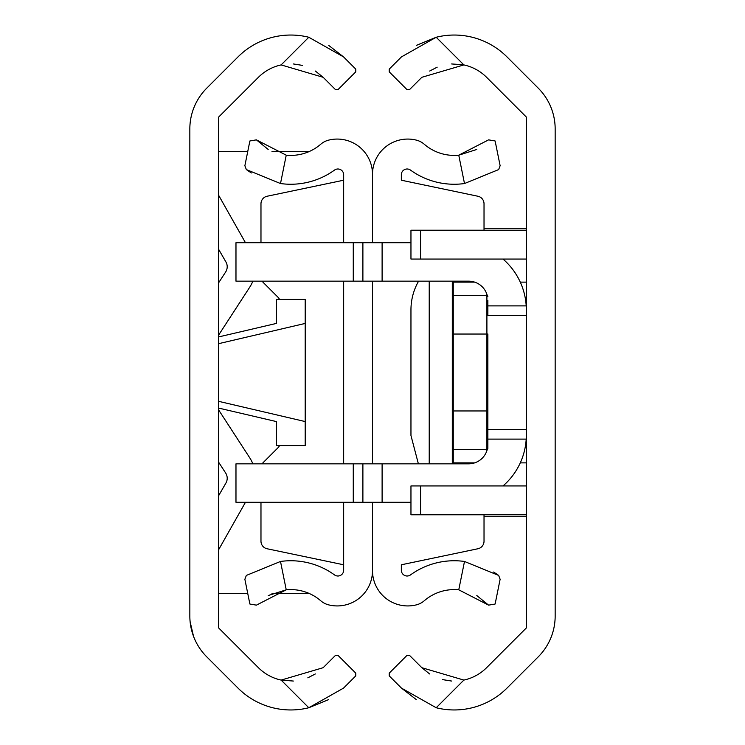 <?xml version="1.0" encoding="UTF-8"?>
<svg xmlns="http://www.w3.org/2000/svg" width="745" height="745" viewBox="0 0 745 745"><rect width="100%" height="100%" fill="white"/><g stroke="black" fill="none" stroke-linecap="round" stroke-linejoin="round"><path stroke-width="1.12" d="M293.334 681.042L281.126 680.083A45.762 45.762 0 0 1 258.422 667.706L218.676 627.961L218.676 117.04L258.422 77.294A45.762 45.762 0 0 1 281.126 64.917L308.793 37.25A74.602 74.602 0 0 0 238.028 56.89L206.728 88.189A57.682 57.682 0 0 0 189.835 128.978L189.835 616.022A57.682 57.682 0 0 0 206.728 656.811L238.028 688.11A74.602 74.602 0 0 0 308.793 707.75L328.722 699.583M308.793 37.25L343.538 56.89L328.731 45.417M343.538 56.89L355.775 69.127L355.775 71.846L338.1 89.53L335.38 89.53L323.144 77.294L281.126 64.917M293.437 63.958L302.368 65.374M315.358 71.045L323.144 77.294M315.349 673.955L307.834 677.82M281.126 680.083L323.144 667.706L335.38 655.47L338.1 655.47L355.775 673.154L355.775 675.873L343.538 688.11L308.793 707.75L281.126 680.083M193.514 636.295L190.105 621.684M309.575 593.625L271.981 593.625M247.768 593.625L218.676 593.625M309.575 151.375L271.99 151.375M247.768 151.375L218.676 151.375M218.676 336.917L276.358 323.432L276.358 299.434L305.199 299.434L305.199 445.566L276.358 445.566L276.358 421.568L218.676 408.083M305.199 323.432L218.676 343.659M305.199 421.568L218.676 401.341M218.676 549.642L245.459 502.288M252.853 463.837A33.646 33.646 0 0 0 249.771 457.868L218.676 409.992M218.676 462.272L225.651 473.019A9.611 9.611 0 0 1 225.912 483.067L218.676 495.602M218.676 335.008L249.771 287.132A33.646 33.646 0 0 0 252.853 281.163M245.459 242.712L218.676 195.358M218.676 249.398L225.912 261.933A9.611 9.611 0 0 1 225.651 271.981L218.676 282.728M260.974 242.712L260.974 203.767A7.692 7.692 0 0 1 267.092 196.242L343.659 180.216M476.819 595.562L488.599 605.145L458.762 589.817A45.762 45.762 0 0 0 424.268 600.759A19.23 19.23 0 0 1 416.371 604.865A35.266 35.266 0 0 1 372.5 570.67L372.5 502.288L372.5 570.67A35.266 35.266 0 0 1 328.629 604.865A19.23 19.23 0 0 1 320.732 600.759A45.762 45.762 0 0 0 286.238 589.817L256.401 605.145L249.873 604.009L244.872 579.275L246.344 575.419L280.502 561.46L246.344 575.419M372.5 463.837L372.5 281.163L372.5 463.837M476.753 149.475L458.762 155.183A45.762 45.762 0 0 1 424.268 144.241A19.23 19.23 0 0 0 416.371 140.135A35.266 35.266 0 0 0 372.5 174.33L372.5 242.712L372.5 174.33A35.266 35.266 0 0 0 328.629 140.135A19.23 19.23 0 0 0 320.732 144.241A45.762 45.762 0 0 1 286.238 155.183L280.502 183.54A74.602 74.602 0 0 0 334.505 170.093A5.764 5.764 0 0 1 343.659 174.768L343.659 242.712M268.247 595.525L286.238 589.817L280.502 561.46A74.602 74.602 0 0 1 334.505 574.907A5.764 5.764 0 0 0 343.659 570.232L343.659 502.288M343.659 281.163L343.659 463.837M280.502 183.54L246.344 169.581L251.335 172.97M246.344 169.581L244.872 165.725L249.873 140.991L256.401 139.855L286.238 155.183M268.181 149.438L256.401 139.855M343.659 564.784L267.092 548.758A7.692 7.692 0 0 1 260.974 541.233L260.974 502.288M262.193 281.163A7.692 7.692 0 0 0 263.227 282.457L277.95 297.18A7.692 7.692 0 0 1 279.515 299.434M279.515 445.566A7.692 7.692 0 0 1 277.95 447.82L263.227 462.543A7.692 7.692 0 0 0 262.193 463.837M484.026 230.214L484.026 203.767A7.692 7.692 0 0 0 477.908 196.242L401.341 180.216L401.341 174.768A5.764 5.764 0 0 1 410.495 170.093A74.602 74.602 0 0 0 464.498 183.54L498.656 169.581L464.498 183.54L458.762 155.183L488.599 139.855L495.127 140.991L500.128 165.725L498.656 169.581M484.026 514.786L484.026 541.233A7.692 7.692 0 0 1 477.908 548.758L401.341 564.784L401.341 570.232A5.764 5.764 0 0 0 410.495 574.907A74.602 74.602 0 0 1 464.498 561.46L498.656 575.419L500.128 579.275L495.127 604.009L488.599 605.145M498.656 575.419L493.665 572.03M526.324 627.961L526.324 117.04L486.578 77.294A45.762 45.762 0 0 0 463.874 64.917L421.856 77.294L409.62 89.53L406.9 89.53L389.225 71.846L389.225 69.127L401.462 56.89L436.207 37.25A74.602 74.602 0 0 1 506.972 56.89L538.272 88.189A57.682 57.682 0 0 1 555.165 128.978L555.165 616.022A57.682 57.682 0 0 1 538.272 656.811L506.972 688.11A74.602 74.602 0 0 1 436.207 707.75L401.462 688.11L389.225 675.873L389.225 673.154L406.9 655.47L409.62 655.47L421.856 667.706L463.874 680.083A45.762 45.762 0 0 0 486.578 667.706L526.324 627.961M463.874 64.917L436.207 37.25L416.278 45.417M429.651 71.045L437.166 67.18M451.666 63.958L463.055 64.75M451.563 681.042L442.632 679.626M429.642 673.955L421.856 667.706M401.462 688.11L416.269 699.583M484.026 516.713L526.324 516.713M484.026 228.287L526.324 228.287M526.324 485.945L420.571 485.945L420.571 514.786L526.324 514.786M420.571 514.786L410.961 514.786L410.961 485.945L420.571 485.945M526.324 259.055L410.961 259.055L410.961 230.214L526.324 230.214M418.383 463.837L410.961 435.527L410.961 309.855A57.682 57.682 0 0 1 418.597 281.163M487.873 315.293L487.873 300.393M526.324 429.595L487.873 429.595L487.873 410.961L487.873 448.453L487.873 334.039L453.258 334.039L453.258 462.869A0.959 0.959 45 0 1 452.299 461.909L452.299 429.707M487.873 305.888L526.203 305.888A67.301 67.301 0 0 0 502.987 259.055M382.111 242.712L382.111 281.163L353.27 281.163L353.27 242.712L410.961 242.712M382.111 281.163L468.642 281.163A19.23 19.23 0 0 1 487.277 295.663M353.27 242.712L235.979 242.712L235.979 281.163L353.27 281.163M520.28 282.131L526.324 282.131M520.28 462.869L526.324 462.869M382.111 502.288L235.979 502.288L235.979 463.837L382.111 463.837L382.111 502.288L410.961 502.288M502.987 485.945A67.301 67.301 0 0 0 526.203 439.112L487.873 439.112M487.277 449.337A19.23 19.23 0 0 1 468.642 463.837L382.111 463.837M362.889 242.712L362.889 281.163L362.889 242.712M362.889 502.288L362.889 463.837M526.324 434.996L526.203 439.112M526.203 305.888L526.324 310.004M452.299 297.553L452.299 283.091A0.959 0.959 0 0 1 453.258 282.131L453.258 334.039L452.299 334.039L452.299 296.547A0.959 0.959 0 0 1 453.258 295.588L486.904 295.588A0.959 0.959 0 0 1 487.873 296.547M452.299 447.447L452.299 315.293M486.904 450.613L486.904 449.412L453.258 449.412A0.959 0.959 180 0 1 452.299 448.453A0.959 0.959 0 0 0 453.258 449.412M474.649 462.869L453.258 462.869M474.649 282.131L453.258 282.131M486.904 449.412A0.959 0.959 180 0 0 487.873 448.453A0.959 0.959 0 0 1 486.904 449.412L486.904 410.961L452.299 410.961M452.299 281.163L452.299 296.547M452.299 448.453L452.299 463.837M429.222 281.163L429.222 463.837M458.762 589.817L464.498 561.46M463.874 680.083L436.207 707.75M420.571 230.214L420.571 259.055M526.324 315.405L487.873 315.405M525.681 300.71L526.324 300.71M525.681 444.29L526.324 444.29M353.27 502.288L353.27 463.837M487.873 410.961L486.904 410.961L486.904 294.387"/></g></svg>

